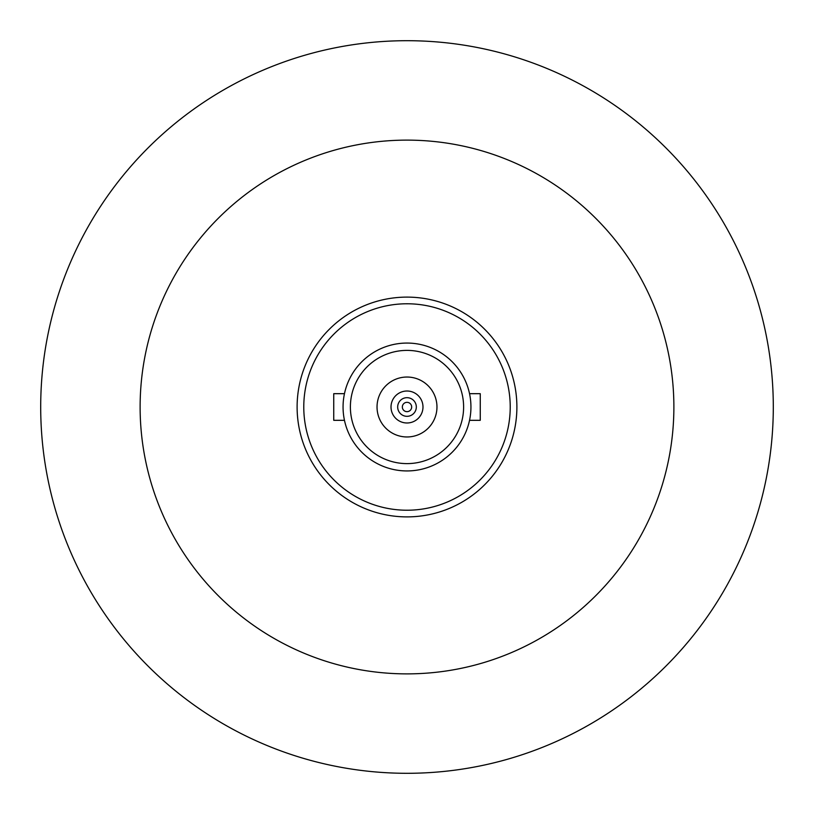 <?xml version="1.0" encoding="UTF-8"?>
<svg xmlns="http://www.w3.org/2000/svg" width="814" height="814" viewBox="0 0 814 814"><rect width="100%" height="100%" fill="white"/><g stroke="black" fill="none" stroke-linecap="round" stroke-linejoin="round"><path stroke-width="1.22" d="M673.88 407A266.88 266.88 0 0 1 407 673.88A266.88 266.88 0 0 1 140.12 407A266.88 266.88 0 0 1 407 140.12A266.88 266.88 0 0 1 673.88 407M773.3 407A366.3 366.3 0 0 1 407 773.3A366.3 366.3 0 0 1 40.7 407A366.3 366.3 0 0 1 407 40.7A366.3 366.3 0 0 1 773.3 407M411.66 407A4.66 4.66 0 0 0 407 402.34A4.66 4.66 0 0 0 402.34 407A4.66 4.66 0 0 0 407 411.66A4.66 4.66 0 0 0 411.66 407M397.68 407A9.32 9.32 0 0 0 407 416.32A9.32 9.32 0 0 0 416.32 407A9.32 9.32 0 0 0 407 397.68A9.32 9.32 0 0 0 397.68 407M391.015 407A15.985 15.985 0 0 0 407 422.985A15.985 15.985 0 0 0 422.985 407A15.985 15.985 0 0 0 407 391.015A15.985 15.985 0 0 0 391.015 407M436.965 407A29.965 29.965 0 0 0 407 377.035A29.965 29.965 0 0 0 377.035 407A29.965 29.965 0 0 0 407 436.965A29.965 29.965 0 0 0 436.965 407M463.614 407A56.614 56.614 0 0 0 407 350.386A56.614 56.614 0 0 0 350.386 407A56.614 56.614 0 0 0 407 463.614A56.614 56.614 0 0 0 463.614 407M344.464 393.681L333.74 393.681L333.74 420.319L344.464 420.319M469.536 420.319L480.26 420.319L480.26 393.681L469.536 393.681M470.94 407C469.413 424.186 469.413 424.186 470.94 407A63.94 63.94 0 0 0 407 343.06A63.94 63.94 0 0 0 343.06 407A63.94 63.94 0 0 0 407 470.94A63.94 63.94 0 0 0 470.94 407M303.775 407A103.225 103.225 0 0 0 407 510.225A103.225 103.225 0 0 0 510.225 407A103.225 103.225 0 0 0 407 303.775A103.225 103.225 0 0 0 303.775 407M516.89 407A109.89 109.89 0 0 1 407 516.89A109.89 109.89 0 0 1 297.11 407A109.89 109.89 0 0 1 407 297.11A109.89 109.89 0 0 1 516.89 407M343.06 407C344.587 389.814 344.587 389.814 343.06 407"/></g></svg>
